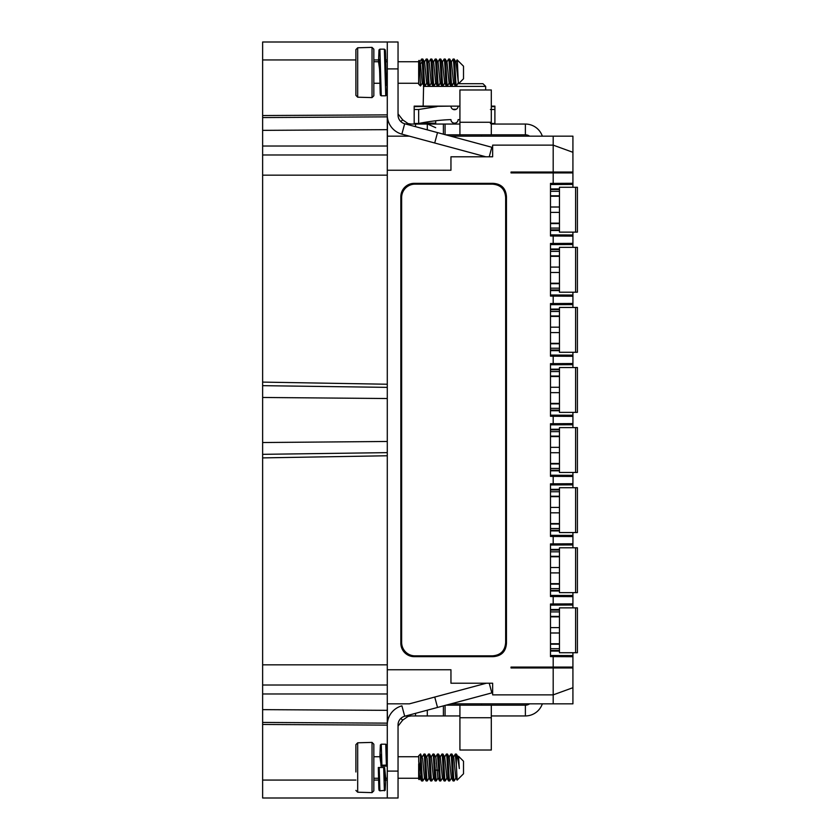 <?xml version="1.0" encoding="UTF-8"?>
<svg xmlns="http://www.w3.org/2000/svg" width="840" height="840" viewBox="0 0 840 840"><rect width="100%" height="100%" fill="white"/><g stroke="black" fill="none" stroke-linecap="round" stroke-linejoin="round"><path stroke-width="1.26" d="M387.471 117.852L387.282 170.247L450.954 170.247L450.954 156.786L492.65 156.786L492.65 145.131L553.192 145.131L553.192 172.032L511.035 172.032L511.035 172.935L511.035 172.032L511.938 172.032L511.938 172.935M387.282 116.855L387.282 42L262.626 42L262.626 146.024L262.626 130.358L387.282 129.665L387.282 116.855L262.626 117.569M409.385 136.164L387.282 136.164L387.282 129.665M387.471 722.148L387.282 703.836L387.282 710.336L262.626 709.643L262.626 722.432L262.626 711.911M409.385 703.836L434.742 697.053L437.524 707.448L404.691 716.247A8.967 8.967 0 0 0 398.044 724.909L398.044 798L387.282 798L387.282 710.336M511.035 667.065L511.035 667.968L511.035 667.065L553.192 667.065L553.192 656.628L572.922 656.723L572.922 667.065L553.192 667.065M511.938 667.065L511.938 667.968L511.035 667.968L553.192 667.968L553.192 694.869L492.65 694.869L492.65 683.214L450.954 683.214L450.954 669.753L387.282 669.753L387.282 703.836L409.437 703.836M553.192 136.164L572.922 136.164L572.922 152.303L553.192 145.131L553.192 136.164L450.692 136.164M451.017 703.836L553.192 703.836L553.192 694.869L572.922 687.698L572.922 703.836L553.192 703.836M400.838 196.781L400.838 643.22L401.635 642.422L401.635 197.578L400.838 196.781A13.492 13.451 -135 0 1 414.267 183.341L415.065 184.139A13.492 13.451 -135 0 0 401.635 197.578M401.635 642.422A13.492 13.451 -45 0 0 415.065 655.861L414.267 656.659L493.028 656.659C501.417 656.082 505.89 651.609 506.457 643.22L506.457 196.781C505.89 188.381 501.406 183.908 493.028 183.341L414.267 183.341M414.267 656.659A13.492 13.451 -45 0 1 400.838 643.22M387.282 681.775L387.282 158.592M511.035 172.935L553.192 172.935L553.192 183.372L550.494 183.393L550.494 236.009L553.192 236.03L553.192 243.464L550.494 243.474L550.494 296.1L553.192 296.111L553.192 303.544L550.494 303.566L550.494 356.181L553.192 356.192L553.192 363.636L550.494 363.647L550.494 416.272L553.192 416.283L553.192 423.717L550.494 423.728L550.494 476.354L553.192 476.364L553.192 483.808L550.494 483.819L550.494 536.434L553.192 536.456L553.192 543.889L550.494 543.9L550.494 596.526L553.192 596.537L553.192 603.971L550.494 603.992L550.494 656.607L553.192 656.628M415.065 655.861L492.23 655.861C500.608 655.295 505.092 650.822 505.659 642.422L505.659 197.578C505.092 189.189 500.619 184.716 492.23 184.139L415.065 184.139M553.192 172.935L572.922 172.935L572.922 183.278L553.192 183.372M553.192 356.192L572.922 356.296L572.922 363.531L553.192 363.636M553.192 416.283L572.922 416.388L572.922 423.612L553.192 423.717M553.192 476.364L572.922 476.469L572.922 483.704L553.192 483.808M553.192 536.456L572.922 536.561L572.922 543.784L553.192 543.889M553.192 596.537L572.922 596.642L572.922 603.876L553.192 603.971M553.192 296.111L572.922 296.216L572.922 303.44L553.192 303.544M553.192 236.03L572.922 236.124L572.922 243.359L553.192 243.464M387.282 455.763L262.626 457.894L262.626 664.828L387.282 664.828M262.626 664.828L262.626 693.976L387.282 693.976L387.282 685.01L262.626 685.01M387.282 703.836L387.282 693.976L262.626 693.976L262.626 709.643M387.282 146.024L262.626 146.024L387.282 146.024L387.282 136.164M387.282 175.172L262.626 175.172L262.626 146.024M387.282 384.237L262.626 382.106L262.626 175.172M387.282 387.366L262.626 385.665L262.626 382.106L262.626 457.894L262.626 385.665M387.282 452.634L262.626 454.335M387.282 798L262.626 798L262.626 780.066L355.897 780.066M387.282 723.146L262.626 722.432L262.626 724.458L387.282 725.12M262.626 724.458L262.626 780.066M387.282 114.88L262.626 115.542M262.626 565.247L262.626 578.697M262.626 261.303L262.626 274.754M262.626 390.421L262.626 385.024M559.461 410.76L550.494 410.729M559.461 369.159L550.494 369.191M559.461 350.669L550.494 350.637M559.461 309.068L550.494 309.099M559.461 290.588L550.494 290.556M559.461 248.987L550.494 249.018M559.461 230.507L550.494 230.475M559.461 591.014L550.494 590.982M559.461 549.413L550.494 549.444M559.461 530.933L550.494 530.901M559.461 489.332L550.494 489.363M559.461 470.841L550.494 470.81M559.461 429.24L550.494 429.272M559.461 609.494L550.494 609.525M559.461 651.105L550.494 651.074M577.405 187.278L577.405 232.124L559.461 232.124L559.461 187.278L577.405 187.278L577.405 232.124L577.405 187.278M577.405 247.37L577.405 292.205L559.461 292.205L559.461 247.37L577.405 247.37L577.405 292.205L577.405 247.37M577.405 307.451L577.405 352.296L559.461 352.296L559.461 307.451L577.405 307.451L577.405 352.296L577.405 307.451M577.405 367.542L577.405 412.377L559.461 412.377L559.461 367.542L577.405 367.542L577.405 412.377L577.405 367.542M550.494 415.149L572.922 415.223L572.922 412.377M572.922 367.542L572.922 364.686L550.494 364.77M550.494 355.058L572.922 355.142L572.922 352.296M572.922 307.451L572.922 304.605L550.494 304.679M550.494 294.977L572.922 295.05L572.922 292.205M572.922 247.37L572.922 244.524L550.494 244.597M550.494 234.885L572.922 234.969L572.922 232.124M559.461 188.895L550.494 188.927M572.922 187.278L572.922 184.433L550.494 184.517M572.922 152.303L572.922 172.032L553.192 172.032M550.494 196.245L559.461 196.245M550.494 207.008L559.461 207.008M550.494 212.394L559.461 212.394M550.494 223.157L559.461 223.157M550.494 256.337L559.461 256.337M550.494 267.099L559.461 267.099M550.494 272.475L559.461 272.475M550.494 283.238L559.461 283.238M550.494 316.418L559.461 316.418M550.494 327.18L559.461 327.18M550.494 332.567L559.461 332.567M550.494 343.329L559.461 343.329M550.494 376.509L559.461 376.509M550.494 387.272L559.461 387.272M550.494 392.647L559.461 392.647M550.494 403.41L559.461 403.41M550.494 655.484L572.922 655.567L572.922 656.723M572.922 667.065L572.922 687.698M550.494 643.755L559.461 643.755M550.494 616.844L559.461 616.844M550.494 605.115L572.922 605.031L572.922 603.876M550.494 595.403L572.922 595.476L572.922 596.642M550.494 583.663L559.461 583.663M550.494 556.763L559.461 556.763M550.494 545.024L572.922 544.95L572.922 543.784M550.494 535.322L572.922 535.395L572.922 536.561M550.494 523.582L559.461 523.582M550.494 496.671L559.461 496.671M550.494 484.943L572.922 484.858L572.922 483.704M550.494 475.23L572.922 475.314L572.922 476.469M550.494 463.491L559.461 463.491M550.494 436.59L559.461 436.59M550.494 424.851L572.922 424.778L572.922 423.612M572.922 415.223L572.922 416.388M572.922 355.142L572.922 356.296M572.922 363.531L572.922 364.686M572.922 295.05L572.922 296.216M572.922 303.44L572.922 304.605M572.922 234.969L572.922 236.124M572.922 243.359L572.922 244.524M572.922 172.032L572.922 172.935M572.922 183.278L572.922 184.433M572.922 427.623L572.922 424.778M572.922 475.314L572.922 472.458M572.922 487.704L572.922 484.858M572.922 535.395L572.922 532.549M572.922 547.796L572.922 544.95M572.922 595.476L572.922 592.63M572.922 607.876L572.922 605.031M572.922 655.567L572.922 652.722M577.405 427.623L577.405 472.458L559.461 472.458L559.461 427.623L577.405 427.623L577.405 472.458L577.405 427.623M577.405 487.704L577.405 532.549L559.461 532.549L559.461 487.704L577.405 487.704L577.405 532.549L577.405 487.704M577.405 547.796L577.405 592.63L559.461 592.63L559.461 547.796L577.405 547.796L577.405 592.63L577.405 547.796M550.494 447.353L559.461 447.353M550.494 452.729L559.461 452.729M550.494 507.433L559.461 507.433M550.494 512.82L559.461 512.82M550.494 567.525L559.461 567.525M550.494 572.901L559.461 572.901M575.61 607.876L559.461 607.876L559.461 652.722L577.405 652.722L577.405 607.876L577.405 652.722L577.405 607.876L575.61 607.876L575.61 652.722M550.494 632.993L559.461 632.993M550.494 627.606L559.461 627.606M553.192 667.968L572.922 667.968M550.494 650.475L559.461 650.475L556.773 650.475L556.773 651.095M556.773 610.124L556.773 609.504M550.494 610.124L559.461 610.124M559.461 644.196L550.494 644.196M550.494 616.403L559.461 616.403M556.773 550.032L556.773 549.423M556.773 590.394L556.773 591.003M550.494 550.032L559.461 550.032M559.461 590.394L550.494 590.394M559.461 584.115L550.494 584.115M550.494 556.311L559.461 556.311M556.773 489.951L556.773 489.332M550.494 530.303L559.461 530.303L556.773 530.303L556.773 530.922M550.494 489.951L559.461 489.951M559.461 524.024L550.494 524.024M550.494 496.23L559.461 496.23M556.773 429.87L556.773 429.251M556.773 470.221L556.773 470.831M550.494 429.87L559.461 429.87M559.461 470.221L550.494 470.221M559.461 463.943L550.494 463.943M550.494 436.139L559.461 436.139M550.494 369.779L559.461 369.779L556.773 369.779L556.773 369.169M556.773 410.13L556.773 410.75M559.461 410.13L550.494 410.13M559.461 403.862L550.494 403.862M550.494 376.058L559.461 376.058M556.773 309.697L556.773 309.078M556.773 350.049L556.773 350.669M550.494 309.697L559.461 309.697M559.461 350.049L550.494 350.049M559.461 343.77L550.494 343.77M550.494 315.977L559.461 315.977M556.773 249.606L556.773 248.997M556.773 289.968L556.773 290.577M550.494 249.606L559.461 249.606M559.461 289.968L550.494 289.968M559.461 283.689L550.494 283.689M550.494 255.885L559.461 255.885M559.461 223.597L550.494 223.597M550.494 195.804L559.461 195.804M559.461 229.877L550.494 229.877M556.773 189.525L556.773 188.906M550.494 189.525L559.461 189.525M556.773 229.877L556.773 230.496M434.742 697.053L486.413 683.214M437.524 707.448L491.841 692.895L489.248 683.214M491.306 717.738L491.306 750.025L459.921 750.025L459.921 717.738L491.306 717.738L491.306 705.18L459.921 705.18L525.378 705.18A7.171 7.171 0 0 0 529.557 703.836M387.282 724.909A19.73 19.73 0 0 1 401.909 705.852L404.691 716.247A8.967 8.967 0 0 1 407.012 715.943L459.921 715.943L459.921 705.18L445.988 705.18M445.074 705.432L445.074 715.943M459.921 717.738L459.921 705.18M542.336 703.836A17.934 17.934 0 0 1 525.378 715.943L491.306 715.943L491.306 705.18M411.233 715.943L408.072 716.415L402.749 720.079L398.044 726.106M400.733 718.505L402.749 720.079M489.237 156.786L491.81 147.263L437.514 132.605L434.711 143L485.825 156.786M437.514 132.605L404.67 123.742L401.867 134.138L434.711 143M411.233 124.058L408.072 123.585L402.749 119.921L400.733 121.495M529.557 136.164A7.171 7.171 0 0 0 525.378 134.82L491.306 134.82L491.306 124.058L525.378 124.058L525.378 134.82M542.336 136.164A17.934 17.934 0 0 0 525.378 124.058M491.306 122.262L491.306 89.975L459.921 89.975L459.921 122.262L491.306 122.262L491.306 134.82L445.704 134.82M459.921 122.262L459.921 134.82L459.921 124.058L445.074 124.058L445.074 134.652L445.074 124.058L407.012 124.058A8.967 8.967 0 0 1 398.044 115.091L398.044 68.901L387.282 68.901M401.867 134.138A19.73 19.73 0 0 1 387.282 115.091M387.282 42L398.044 42L398.044 68.901M398.044 113.894L402.749 119.921M450.954 119.616A3.591 3.591 0 0 0 454.545 123.165A3.591 3.591 0 0 0 458.126 119.616A3.591 3.591 0 0 1 454.545 123.165A3.591 3.591 0 0 1 450.954 119.616C440.79 119.931 430.028 121.223 418.667 123.47L414.183 123.47L418.667 123.47L418.667 109.484L414.183 109.484L414.183 106.123M435.697 120.771L435.697 123.995M449.558 83.706L448.749 83.706L449.558 83.706M445.084 83.706L444.276 83.706L445.084 83.706M440.601 83.706L439.803 83.706L440.601 83.706M437.85 83.706L437.43 85.942C436.685 86.342 435.939 58.643 435.194 59.041L435.708 62.538L436.223 59.041L435.194 59.041L436.223 59.041C436.968 58.643 437.724 86.342 438.469 85.942L437.43 85.942M436.118 83.706L435.33 83.706L436.118 83.706M431.634 83.706L430.857 83.706L431.634 83.706M427.14 83.706L426.374 83.706L427.14 83.706M423.612 85.355L423.15 106.123M453.233 83.706L454.02 83.706L453.233 83.706M457.716 83.706L458.504 83.706M482.958 83.706L458.577 83.706L482.958 83.706L485.667 86.394L423.413 86.394M485.667 89.975L485.667 86.394M490.413 109.484L494.897 109.484L494.897 123.47L490.413 123.47L494.897 123.47M494.897 106.123L491.306 106.123L494.897 106.123L494.897 109.484M459.921 106.123L458.126 106.123L459.921 106.123M414.341 106.123L458.126 106.123A3.591 3.591 0 0 1 454.545 109.704A3.591 3.591 0 0 1 450.954 106.123L414.183 106.638L414.183 109.704M414.183 123.47L414.183 109.484M418.667 109.484L436.884 106.638M456.278 109.263L452.802 109.263L456.278 109.263M458.126 119.616L459.921 119.679M419.486 64.512L419.16 60.343L418.667 60.837L418.667 84.147L420.462 85.942L419.37 62.496L420.462 64.029L422.184 61.604C422.782 68.523 423.381 86.489 423.98 85.942L424.494 82.415M432.947 85.942L433.986 85.942C433.241 86.342 432.485 58.643 431.739 59.041L430.71 59.041L431.225 62.57L431.739 59.041L430.71 59.041C431.456 58.643 432.201 86.342 432.947 85.942L433.461 82.415M444.266 59.22L444.675 62.57L445.19 59.041L444.161 59.041C444.906 58.643 445.651 86.342 446.397 85.942L446.922 82.415M446.082 68.177L445.998 83.706M456.33 85.88L456.33 85.88C455.606 84.756 454.881 58.559 454.156 59.041L453.128 59.041L453.642 62.559L454.052 59.22M463.512 66.213L457.139 59.85C457.622 60.354 458.094 84.924 458.567 83.717L463.512 78.771L463.512 66.213L457.139 59.85L455.794 62.087M423.98 754.058L424.494 757.586L425.019 754.058L423.98 754.058C424.725 753.659 425.471 781.357 426.227 780.958L426.741 777.431L426.227 780.958L427.256 780.958C426.51 781.357 425.765 753.659 425.019 754.058L423.98 754.058M428.463 754.058L428.978 757.586L429.503 754.058L428.463 754.058C429.209 753.659 429.954 781.357 430.71 780.958L431.225 777.431L430.71 780.958L431.739 780.958C430.994 781.357 430.248 753.659 429.503 754.058L428.463 754.058M432.947 754.058L433.986 754.058L436.223 780.958L435.194 780.958L435.708 777.462L435.194 780.958C434.438 781.357 433.692 753.659 432.947 754.058L433.986 754.058L433.461 757.586M440.706 780.958L439.677 780.958L440.706 780.958C439.961 781.357 439.215 753.659 438.469 754.058L437.43 754.058L437.955 757.523L438.469 754.058L437.43 754.058L439.677 780.958L440.192 777.431M422.247 777.725L422.782 780.969C421.943 781.484 421.229 751.485 420.473 754.121M454.156 780.958L453.128 780.958L454.156 780.958C453.411 781.357 452.666 753.659 451.92 754.058L450.881 754.058C451.637 753.659 452.382 781.357 453.128 780.958L453.642 777.441L454.052 780.78M456.33 754.121L455.899 757.449L456.33 754.121C457.37 756.178 458.367 760.988 459.302 768.558L458.567 756.284L463.512 761.229L458.567 756.284M379.89 790.828L379.06 790.293L378.83 788.277L378.315 767.508L384.594 767.508L385.739 778.271L385.203 790.293L379.89 790.828L379.207 767.508M381.895 765.114L381.266 744.188L385.749 744.188L386.379 765.114L381.003 765.208L381.003 766.122L387.282 766.122M383.691 767.508L384.374 790.828M385.749 744.188L386.579 744.723L386.81 746.739L387.282 765.208L386.379 765.114M355.897 49.613L355.897 95.371L357.683 97.198L355.897 95.371L355.897 49.613L357.683 47.785L357.683 97.198L372.036 97.598L372.036 47.376L357.683 47.785L355.897 49.613M379.901 83.255L373.832 83.255L373.832 95.812L373.832 49.172L372.036 47.376M373.832 49.172L373.832 61.73L379.281 61.73M421.522 59.126L419.906 61.908L421.628 59.041L422.184 61.604M419.181 60.365L420.462 64.029L422.173 82.866L423.917 85.869M428.463 85.942L429.503 85.942C428.757 86.342 428.001 58.643 427.256 59.041L426.227 59.041C426.972 58.643 427.718 86.342 428.463 85.942L428.978 82.415M423.077 76.566L423.675 68.471M422.856 59.094L424.61 62.108L426.657 82.866L428.4 85.869M427.57 76.598L428.159 68.376M427.34 59.084L429.282 62.905L431.151 82.877L432.894 85.869M432.054 76.661L432.632 68.261M431.823 59.084L433.681 62.517L435.645 82.877L437.388 85.88M436.538 76.713L437.115 68.198M423.98 85.942L425.019 85.942C424.274 86.342 423.518 58.643 422.772 59.041L422.257 62.433M441.913 85.942L442.953 85.942C442.207 86.342 441.462 58.643 440.706 59.041L439.677 59.041C440.423 58.643 441.168 86.342 441.913 85.942L442.439 82.415M450.881 85.942L451.794 85.733C451.091 83.486 450.387 58.517 449.673 59.041L448.644 59.041C449.39 58.643 450.135 86.342 450.881 85.942L451.395 82.436M453.642 62.559L454.156 59.041L453.128 59.041C453.831 58.517 454.534 83.486 455.238 85.733L453.558 82.908L455.301 85.901M455.899 82.551L455.343 85.922M448.644 59.041L449.673 59.041L449.159 62.57M446.397 85.942L447.437 85.942C446.691 86.342 445.945 58.643 445.19 59.041L444.161 59.041M439.677 59.041L440.706 59.041L440.192 62.57M426.227 59.041L427.256 59.041L426.741 62.57M436.296 59.073L438.092 62.234L440.129 82.887L441.872 85.89M441.031 76.766L441.599 68.177M442.502 62.076L440.759 59.073L442.502 62.076L444.612 82.898L446.355 85.901M445.242 59.084L446.975 62.087L449.096 82.908L450.839 85.911M449.999 76.808L450.566 68.198M449.726 59.094L451.458 62.087L453.516 82.793L451.794 85.733M454.482 76.797L455.049 68.25M454.209 59.105L455.952 62.097L458.504 83.717M355.897 771.992L355.897 744.629L357.683 742.802L355.897 744.629L355.897 771.992M355.897 790.388L357.683 792.215L372.036 792.624L372.036 742.403L357.683 742.802L357.683 792.215L355.897 790.388M378.536 778.271L373.832 778.271L373.832 790.828L372.036 792.624M373.832 790.828L373.832 744.188L373.832 756.746L380.646 756.746M418.667 779.163L418.667 764.096M419.16 779.657L418.667 755.853L420.462 754.058L420.462 770.984L421.628 780.958L422.184 778.397L420.893 776.58M418.667 761.009L420.462 770.984M419.906 778.092L421.522 780.875L422.762 780.958L421.628 780.958M418.667 764.043C419.265 776.234 419.864 780.213 420.462 775.971M419.192 779.625L420.084 778.092M420.661 773.724L421.428 763.56M420.62 754.121L422.667 758.72L424.41 777.893L426.153 780.885M425.324 771.593L425.911 763.445M425.103 754.11L427.077 758.163L428.904 777.893L430.647 780.885M429.807 771.645L430.395 763.34M429.576 754.1L431.477 757.712L433.398 777.893L435.141 780.896M434.301 771.708L434.868 763.214M434.06 754.1L435.887 757.375L437.892 777.903L439.625 780.896M445.19 780.958L444.161 780.958L445.19 780.958C444.444 781.357 443.699 753.659 442.953 754.058L441.913 754.058C442.659 753.659 443.415 781.357 444.161 780.958L444.675 777.431M449.673 780.958L448.644 780.958L449.673 780.958C448.928 781.357 448.182 753.659 447.437 754.058L446.397 754.058C447.143 753.659 447.899 781.357 448.644 780.958L449.159 777.431M453.128 780.958L453.642 777.441M456.33 754.058L455.364 754.058L456.498 754.215L456.33 764.61L455.238 754.268M450.881 754.058L451.92 754.058L451.395 757.565M446.397 754.058L447.437 754.058L446.922 757.586M441.913 754.058L442.953 754.058L442.439 757.586M438.784 771.782L439.352 763.193M438.532 754.089L440.296 757.155L442.376 777.913L444.108 780.906M443.268 771.803L443.835 763.193M442.995 754.089L444.738 757.092L446.859 777.924L448.592 780.927M447.762 771.824L448.319 763.214M447.479 754.11L449.221 757.102L451.311 777.893L453.065 780.927M452.245 771.824L452.812 763.245M456.33 764.61L457.139 780.15L455.794 777.913L453.705 757.113L452.025 754.215M456.645 754.457L458.189 757.124L459.302 768.558M457.139 780.15L463.512 773.787L463.512 761.229M379.89 49.172L384.374 49.172L385.749 95.812L381.266 95.812L379.89 49.172L378.977 49.959L378.536 61.73L379.628 69.605L380.237 93.902L380.782 85.186M493.028 183.341L492.23 184.139M506.457 196.781L505.659 197.578M506.457 643.22L505.659 642.422M493.028 656.659L492.23 655.861M262.626 693.976L387.282 693.976M387.282 154.991L262.626 154.991M262.626 397.467L387.282 398.528M387.282 441.473L262.626 442.533M373.832 780.066L378.567 780.066M385.697 780.066L387.282 780.066M387.282 59.934L385.697 59.934M378.567 59.934L373.832 59.934M355.897 59.934L262.626 59.934M575.61 187.278L575.61 232.124M575.61 247.37L575.61 292.205M575.61 307.451L575.61 352.296M575.61 367.542L575.61 412.377M575.61 427.623L575.61 472.458M575.61 487.704L575.61 532.549M575.61 547.796L575.61 592.63M550.494 611.919L559.461 611.919M550.494 648.679L559.461 648.679M550.494 551.827L559.461 551.827M550.494 588.599L559.461 588.599M550.494 491.747L559.461 491.747M550.494 528.518L559.461 528.518M550.494 431.655L559.461 431.655M550.494 468.426L559.461 468.426M550.494 371.574L559.461 371.574M550.494 408.345L559.461 408.345M550.494 311.483L559.461 311.483M550.494 348.254L559.461 348.254M550.494 251.402L559.461 251.402M550.494 288.173L559.461 288.173M550.494 228.081L559.461 228.081M550.494 191.321L559.461 191.321M398.044 771.099L387.282 771.099M415.527 713.349L415.527 715.943M427.298 710.189L427.298 715.943M443.394 705.884L443.394 715.943M525.378 715.943L525.378 705.18M443.394 134.19L443.394 124.058M427.298 129.853L427.298 124.058M415.527 126.672L415.527 124.058M491.306 106.638L494.897 106.638M380.079 756.746L380.541 755.192L381.003 766.122L380.447 754.383L381.266 754.95M378.315 767.508L378.861 788.918L379.418 780.202M381.266 744.188L380.352 744.975L379.901 756.746L380.993 764.631M387.219 762.09L387.282 765.072M385.55 778.271L385.088 779.688L384.594 767.55M436.17 69.825L437.22 70.056M435.267 770.532L436.989 769.86L438.711 770.532M451.794 754.268L452.161 754.887M378.714 61.73L379.187 60.312L379.68 72.471M384.856 59.798L385.403 51.083L386.012 75.38L387.104 83.255L386.663 95.025L385.749 95.812M386.925 83.255L386.453 84.672L385.959 72.492M481.446 705.18L481.446 703.836M435.697 127.691L427.634 124.058M481.446 134.82L481.446 136.164M435.697 123.165L420.315 123.165M422.772 59.041L421.628 59.041L422.772 59.041M418.667 756.746L398.044 756.746L418.667 756.746M458.504 756.284L458.031 757.102L458.504 756.284M384.594 767.508L384.647 770.396M384.374 780.066L385.193 780.633L384.615 768.201M373.832 95.812L372.036 97.598M418.667 61.73L398.044 61.73M387.282 61.73L385.739 61.73M418.667 83.255L398.044 83.255M387.282 83.255L386.358 83.255M426.153 59.115L424.41 62.108M430.647 59.115L428.904 62.108M435.141 59.105L433.398 62.108M456.498 85.785L455.364 85.942M420.62 85.88L422.363 82.877M426.846 82.887L425.103 85.89M431.33 82.887L429.576 85.901M435.803 82.898L434.06 85.901M439.625 59.105L437.892 62.097M444.108 59.094L442.376 62.087M448.592 59.073L446.859 62.076M453.065 59.073L451.332 62.076M440.265 82.908L438.532 85.911M444.738 82.908L442.995 85.911M449.221 82.898L447.479 85.89M453.705 82.887L451.962 85.88M458.189 82.877L456.645 85.544M373.832 744.188L372.036 742.403M418.667 778.271L398.044 778.271M387.282 778.271L384.993 778.271M423.917 754.131L422.173 757.134M428.4 754.131L426.657 757.134M432.894 754.131L431.151 757.124M437.388 754.121L435.645 757.124M436.223 780.958L435.194 780.958M431.739 780.958L430.71 780.958M427.256 780.958L426.227 780.958M424.61 777.893L422.856 780.906M429.082 777.903L427.34 780.917M433.566 777.913L431.823 780.917M441.872 754.11L440.129 757.113M446.355 754.1L444.612 757.102M450.839 754.089L449.096 757.092M438.039 777.924L436.296 780.927M442.502 777.924L440.759 780.927M446.975 777.913L445.242 780.917M451.458 777.913L449.726 780.906M455.301 754.1L453.558 757.092M455.952 777.903L454.209 780.896M379.89 59.934L379.082 59.367L379.659 71.809M381.266 95.812L380.436 95.277L380.195 93.261L379.628 69.615M384.374 49.172L385.287 49.959L385.507 53.309L386.012 75.38M385.749 85.05L386.558 85.617L385.98 73.174"/></g></svg>
